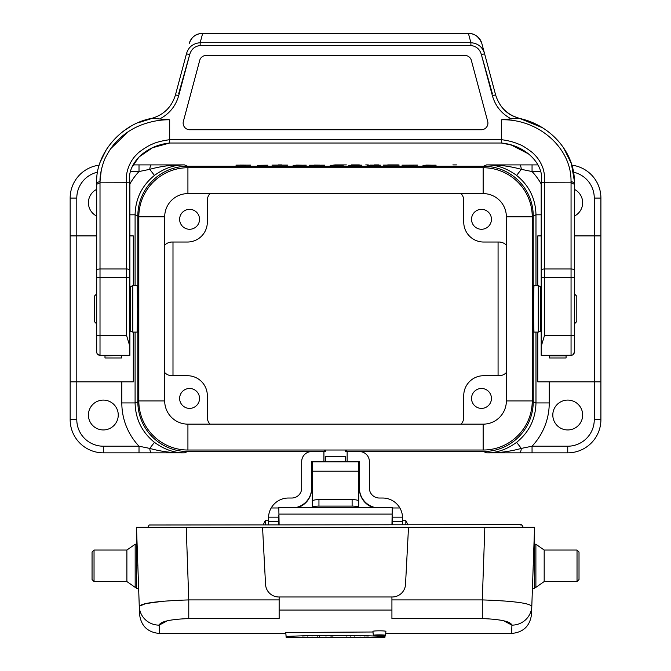 <?xml version="1.0" encoding="UTF-8"?>
<svg xmlns="http://www.w3.org/2000/svg" width="671" height="671" viewBox="0 0 671 671"><rect width="100%" height="100%" fill="white"/><g stroke="black" fill="none" stroke-linecap="round" stroke-linejoin="round"><path stroke-width="1.01" d="M347.142 451.608L483.472 451.516A49.78 49.755 23.3 0 0 533.235 401.77L533.235 215.987A49.78 49.755 156.7 0 0 483.472 166.24L486.559 164.907L537.991 164.907M402.525 517.148A19.904 19.904 -0 0 0 399.874 507.972L399.874 507.972A19.904 19.904 -0 0 0 382.638 498.025L379.316 498.025A9.948 9.948 180 0 1 369.369 488.069L369.369 461.531A9.948 9.948 -0 0 0 359.413 451.583L347.142 451.583L347.142 461.556L345.481 461.556L345.481 456.246L325.578 456.246L325.578 461.799L345.481 461.556M325.578 461.556L323.925 461.556L323.925 451.583L311.646 451.583A9.948 9.948 -0 0 0 301.698 461.531L301.698 488.069A9.948 9.948 180 0 1 291.751 498.025L288.429 498.025A19.904 19.904 -0 0 0 268.543 517.148L278.482 517.148L278.482 524.663M325.578 450.023L325.578 451.608L323.925 451.608M324.756 451.608L324.756 450.023M135.089 332.095L135.089 402.944L137.832 401.77A49.78 49.755 156.7 0 0 187.586 451.516L324.756 451.516M132.783 285.653L132.783 332.095L137.11 332.095L137.714 309.138L137.11 285.653L132.783 285.653L130.434 286.626L130.434 331.122L129.872 330.56M137.832 401.77L137.832 215.987L135.089 214.804L135.089 285.653M538.285 332.095L533.957 332.095L533.353 309.138L533.957 285.653L538.285 285.653L538.285 332.095L540.633 331.122L540.633 286.626L541.195 287.196M537.756 332.095L537.756 381.849L594.271 381.849L594.271 235.898L600.906 235.898L600.906 419.669A33.173 33.173 0 0 1 567.733 452.841L486.618 452.841C496.901 452.925 506.899 449.427 516.62 442.332C529.134 432.191 535.592 419.056 535.978 402.944L535.978 332.095M537.756 285.653L537.756 235.898L541.195 235.898M574.368 235.898L594.271 235.898L594.271 198.079A26.538 26.538 0 0 0 573.504 172.179M471.537 219.308A9.948 9.948 0 0 0 486.467 227.93A9.948 9.948 0 0 0 486.467 210.694A9.948 9.948 0 0 0 471.537 219.308M506.37 245.217A9.956 9.948 -45 0 0 499.073 242.03L483.64 242.03A19.92 19.904 135 0 1 463.745 222.135L463.745 200.403A9.956 9.948 -43.6 0 0 461.061 193.6M179.627 219.308A9.948 9.948 0 0 0 194.556 227.93A9.948 9.948 0 0 0 194.556 210.694A9.948 9.948 0 0 0 179.627 219.308M210.006 193.6A9.956 9.948 43.6 0 0 207.322 200.403L207.322 222.135A19.92 19.904 45 0 1 187.427 242.03L171.994 242.03A9.956 9.948 -135 0 0 164.697 245.217M471.537 398.44A9.948 9.948 0 0 0 486.467 407.054A9.948 9.948 0 0 0 486.467 389.817A9.948 9.948 0 0 0 471.537 398.44M461.061 424.147A9.956 9.948 -136.4 0 0 463.745 417.345L463.745 395.613A19.92 19.904 -135 0 1 483.64 375.718L499.073 375.718A9.956 9.948 -135 0 0 506.37 372.531M179.627 398.44A9.948 9.948 0 0 0 194.556 407.054A9.948 9.948 0 0 0 194.556 389.817A9.948 9.948 0 0 0 179.627 398.44M164.697 372.531A9.956 9.948 -45 0 0 171.994 375.718L187.427 375.718A19.92 19.904 -45 0 1 207.322 395.613L207.322 417.345A9.956 9.948 136.4 0 0 210.006 424.147M346.311 451.516L346.311 450.023M133.076 164.907L184.508 164.907L187.586 166.24L483.472 166.24M187.586 166.24A49.78 49.755 23.3 0 0 137.832 215.987M574.368 216.096A14.93 14.93 0 0 0 574.368 189.356M582.663 415.022A14.93 14.93 0 0 0 560.268 402.097A14.93 14.93 0 0 0 560.268 427.947A14.93 14.93 0 0 0 582.663 415.022M96.699 189.356A14.93 14.93 0 0 0 96.699 216.096M118.255 415.022A14.93 14.93 0 0 0 95.869 402.097A14.93 14.93 0 0 0 95.869 427.947A14.93 14.93 0 0 0 118.255 415.022M139.014 452.841L139.014 446.207A63.049 63.024 156.7 0 1 121.82 402.944L135.089 402.944C135.475 419.056 141.933 432.191 154.447 442.332C164.169 449.427 174.166 452.925 184.45 452.841L103.334 452.841A33.173 33.173 0 0 1 70.161 419.669L70.161 235.898L76.796 235.898L76.796 381.849L133.311 381.849L133.311 332.095M133.311 285.653L133.311 235.898L129.872 235.898M184.508 164.907L184.45 164.907C174.166 164.823 164.169 168.32 154.447 175.416C141.933 185.565 135.475 198.691 135.089 214.804L129.872 214.804M70.161 235.898L70.161 198.079A33.173 33.173 0 0 1 99.165 165.175A33.173 33.173 0 0 0 70.161 198.079L76.796 198.079L76.796 235.898L96.699 235.898M594.271 198.079L600.906 198.079A33.173 33.173 0 0 0 571.86 165.167A33.173 33.173 0 0 1 600.906 198.079L600.906 235.898M535.978 285.653L535.978 214.804C535.592 198.691 529.134 185.565 516.62 175.416C506.899 168.32 496.901 164.823 486.618 164.907L486.559 164.907M486.634 452.841L486.618 452.841A6.635 0.713 -90 0 0 486.618 452.841C498.419 453.051 509.985 451.575 521.308 448.413L532.053 446.207L567.733 446.207A26.538 26.538 0 0 0 594.271 419.669L594.271 381.849L600.906 381.849M516.62 442.332L521.308 448.413A6.635 1.812 -90 0 1 519.597 452.841M532.053 164.907L532.053 171.541L521.308 169.335C509.977 166.173 498.419 164.697 486.618 164.907A6.635 0.713 90 0 1 486.618 164.907L486.634 164.907M516.62 175.416L521.308 169.335A6.635 1.812 90 0 0 519.597 164.907M70.161 381.849L76.796 381.849L76.796 419.669A26.538 26.538 0 0 0 103.334 446.207L139.014 446.207L149.759 448.413L154.447 442.332M151.47 452.841A6.635 1.812 -90 0 1 149.759 448.413C161.09 451.575 172.648 453.051 184.45 452.841A6.635 0.713 -90 0 1 184.45 452.841L184.45 452.841M184.45 164.907L184.433 164.907A6.635 0.713 90 0 0 184.45 164.907C172.648 164.697 161.082 166.173 149.759 169.335L139.014 171.541L130.409 171.541M154.447 175.416L149.759 169.335A6.635 1.812 90 0 1 151.47 164.907M532.053 452.841L532.053 446.207A63.049 63.024 23.3 0 0 549.247 402.944L549.247 381.849M139.014 164.907L139.014 171.541A63.049 63.024 23.3 0 0 129.872 183.988M187.922 167.733A49.092 49.092 0 0 0 138.822 216.825L138.822 400.923A49.092 49.092 0 0 0 187.922 450.023L483.145 450.023A49.092 49.092 0 0 0 532.237 400.923L532.237 216.825A49.092 49.092 0 0 0 483.145 167.733L187.922 167.733L187.922 193.6L483.145 193.6A23.217 23.217 0 0 1 506.37 216.825L506.37 400.923A23.217 23.217 0 0 1 483.145 424.147L187.922 424.147A23.217 23.217 0 0 1 164.697 400.923L164.697 216.825A23.217 23.217 0 0 1 187.922 193.6M172.992 375.718L172.992 242.03M498.075 242.03L498.075 375.718M94.259 309.012L94.259 296.272L96.599 293.923L96.599 323.825L94.259 321.476L94.259 309.012M576.808 309.012L576.808 321.476L574.468 323.825L574.468 293.923L576.808 296.272L576.808 309.012M278.482 517.92A9.948 9.948 180 0 1 278.943 514.925M278.951 515.42A9.948 9.948 -0 0 0 278.482 518.448M392.585 518.448A9.948 9.948 -0 0 0 392.116 515.42M392.124 514.925A9.948 9.948 180 0 1 392.585 517.92M345.481 450.023L345.481 451.608L346.311 451.608M271.193 507.972L278.817 507.972L271.193 507.972M296.423 507.41A19.904 19.904 -0 0 0 311.646 488.069L311.646 488.597A19.904 19.904 180 0 1 298.218 507.41M372.85 507.41A19.904 19.904 180 0 1 359.413 488.597L359.413 488.069A19.904 19.904 -0 0 0 374.644 507.41M392.585 524.663L392.585 517.148L402.541 517.148L402.541 524.663M392.25 507.972L399.874 507.972L392.25 507.972M268.526 524.663L268.526 517.148L278.482 517.148M311.646 488.069L311.646 461.531L323.925 461.531M359.413 488.069L359.413 461.531L347.142 461.531M311.646 462.504L312.317 462.504M358.75 462.504L359.413 462.504M345.481 461.799L358.75 461.799L358.75 507.41A6.635 1.459 180 0 0 352.116 506.093L352.116 499.627A6.635 1.459 0 0 1 358.75 501.086L358.75 507.41M312.317 504.366L312.317 461.799L325.578 461.799M312.317 507.41L312.317 501.086A6.635 1.459 0 0 1 318.951 499.627L352.116 499.627M318.951 499.627L318.951 506.093A6.635 1.459 180 0 0 312.342 507.41M318.951 506.093L352.116 506.093M571.021 181.371L571.055 182.822L544.181 182.764C545.037 178.461 544.592 173.487 542.864 167.842C540.717 162.248 537.807 157.735 534.133 154.322C533.663 153.022 521.971 144.835 519.497 144.483C514.028 142.084 507.997 140.482 501.396 139.685L501.388 119.799C537.899 118.582 571.583 147.67 571.021 181.329L574.368 182.822L574.368 351.998A3.313 3.313 -0 0 1 571.055 355.311A3.313 3.313 0 0 0 574.368 351.998L573.395 354.347M541.195 346.412L541.195 277.391L544.517 277.391L544.517 335.408L541.195 346.412L541.195 355.311L571.055 355.311L571.055 182.822L574.368 184.273L574.368 182.822C575.232 152.694 550.363 124.328 518.121 118.146M519.748 118.507L512.77 115.932C504.617 112.057 498.888 105.037 495.601 94.871L484.605 53.814L481.401 54.678C479.866 49.251 476.368 46.198 470.899 45.519L470.899 42.701L200.168 42.701C192.929 43.422 188.366 47.121 186.463 53.814L189.667 54.678L178.671 95.727C175.651 106.211 169.302 113.969 159.606 118.985L169.679 119.799C161.216 119.614 152.451 121.09 143.376 124.219C134.829 127.238 127.322 131.625 120.864 137.387C114.942 142.344 109.851 149.021 105.607 157.4C103.032 162.03 99.568 174.737 100.046 181.329L96.699 182.822L96.699 184.273L96.699 182.822C95.265 154.573 120.688 123.414 152.946 118.146L138.26 122.759M100.046 181.371L100.013 182.822L96.699 184.273L96.699 351.998A3.313 3.313 180 0 0 100.013 355.311A3.313 3.313 180 0 1 96.699 351.998L96.708 352.225M487.7 121.392A6.635 6.635 180 0 1 481.292 129.746L189.776 129.746A6.635 6.635 180 0 1 183.368 121.392L199.715 60.39A6.635 6.635 180 0 1 206.123 55.467L464.944 55.467A6.635 6.635 180 0 1 471.352 60.39L487.7 121.392M199.715 60.39A6.635 6.635 180 0 1 206.123 55.467L464.944 55.467A6.635 6.635 180 0 1 471.352 60.39M202.08 33.55A13.269 13.269 -0 0 0 189.264 43.389C191.713 36.779 195.982 33.5 202.08 33.55L468.45 33.55L470.899 42.701C478.054 43.347 482.625 47.045 484.605 53.814L481.803 43.389C478.817 36.611 474.54 33.34 468.987 33.558A13.269 13.269 180 0 1 481.803 43.389L495.601 94.871C499.434 107.226 507.586 115.135 520.059 118.574L542.21 127.616M574.082 182.235A3.313 1.451 180 0 1 574.359 182.713M563.38 147.41L571.356 163.548L574.359 181.011M528.723 153.994L511.227 144.995L501.388 143.015C525.972 145.204 545.078 165.066 541.195 182.822L544.181 182.764L542.353 182.562M126.551 182.822L126.551 268.979L100.013 268.979L100.013 182.822L126.886 182.764C124.596 173.839 129.964 160.411 136.934 154.322C138.327 151.956 149.801 144.785 151.571 144.483C155.529 142.445 161.56 140.843 169.671 139.685L501.388 139.702L501.388 143.015L169.679 143.015C144.601 145.481 126.299 164.848 129.872 182.822L129.587 176.381M501.388 142.973L511.227 144.995M100.046 181.011L101.279 170.157M101.547 168.924L101.707 168.295M110.698 148.685L128.144 131.835M130.325 126.718L129.436 127.238M129.109 127.431L126.198 129.277M125.435 129.788L121.82 132.439M106.58 149.054L100.029 162.466M129.872 277.391L126.551 277.391L126.551 335.408L129.872 346.412L129.872 182.957M129.872 346.412L129.872 355.311L100.013 355.311L100.013 277.391L96.699 277.391M129.872 355.311L100.013 355.311L104.986 355.311L104.986 355.856L129.872 355.311L100.013 355.311L97.404 354.036M189.893 53.856L178.671 93.73M186.463 53.814L175.466 94.871C171.667 107.259 163.514 115.16 151.009 118.574L151.009 118.574M131.81 167.507L138.889 157.14M139.115 156.913L152.502 147.737L169.679 143.015L501.388 143.015L501.388 139.694M571.055 182.822L571.533 182.839M549.49 355.856L566.072 355.856L566.072 357.97L549.49 357.97L549.49 355.311L541.195 355.311L571.541 355.278M541.195 277.391L541.195 270.379A3.313 1.401 -0 0 1 544.517 268.979L544.517 277.391L574.368 277.391L574.368 184.223M541.195 182.864L541.195 267.821M541.195 270.379L541.212 182.722M492.397 93.73L481.174 53.856M468.45 33.55L468.987 33.55M202.617 33.55L200.168 42.701L200.168 45.519C194.699 46.198 191.201 49.251 189.667 54.678M159.606 118.985L152.946 118.146M169.679 119.799L169.679 143.015M126.886 182.764L129.872 182.822M501.388 119.799L518.113 118.155M104.986 355.856L104.986 357.97L121.577 357.97L121.577 355.856M566.072 355.856L566.072 355.311L571.055 355.311M136.507 587.36L135.173 587.36L135.173 544.231L136.507 544.231M92.053 579.559L92.053 552.032L94.041 550.044L94.041 581.556L92.053 579.559M94.041 581.556L126.886 581.556L126.886 550.044L94.041 550.044M126.886 581.556L135.173 587.36M167.322 620.792L159.153 625.137L159.43 633.466C147.67 632.359 141.036 625.959 139.543 614.242L136.507 527.314L136.507 588.35L138.637 588.35M532.43 588.35L534.561 588.35L534.561 527.314L531.524 614.259C530.031 625.959 523.397 632.359 511.637 633.449L511.914 625.137L503.711 620.784M373.001 631.998L285.779 632.485L286.123 637.265L384.944 637.265L384.944 636.485C356.309 634.967 314.967 634.992 286.123 636.485L286.123 637.265M285.779 632.485L286.123 636.485M385.02 635.622L384.944 636.485M385.087 635.605L384.944 637.265M372.992 631.47L372.95 631.419C372.489 630.631 386.345 630.631 385.884 631.419L385.54 635.412C381.841 636.041 377.781 636.058 373.336 635.462L373.302 635.412C372.866 634.682 385.976 634.682 385.54 635.412M296.079 637.375L290.4 637.375M290.4 637.4L296.079 637.4M302.235 637.031L315.144 637.442L317.24 637.375L317.299 636.863M312.023 636.913L311.998 637.4M307.494 636.964L307.519 637.4M326.928 637.442L324.839 637.45C327.515 637.45 327.515 637.442 324.839 637.433L319.664 637.45L319.606 636.846L319.664 637.4L328.572 637.442M324.839 637.45L323.439 637.375M331.969 636.787L331.885 637.375L330.895 637.408M330.954 636.787L330.895 637.442L325.93 637.45M332.992 637.4L332.942 636.779L332.992 637.433L343.846 637.4L332.992 637.433M346.924 637.375L350.707 637.4L350.757 636.838L350.707 637.45L346.924 637.45L346.873 636.813L346.924 637.375M363.321 637.45L354.791 637.45L354.741 636.871L354.791 637.4L368.354 637.022M368.362 637.022L368.32 637.45L364.739 637.45L364.697 636.972L364.739 637.4M360.017 636.922L359.991 637.4M380.658 637.433L371.214 637.45L380.667 637.425M482.298 618.561C500.809 619.316 510.681 621.505 511.914 625.137A19.904 19.593 -178 0 0 531.809 606.24C529.1 603.053 512.602 600.948 482.298 599.916L482.298 618.561L391.923 618.561L391.923 610.048L279.144 610.048L279.144 618.561L188.769 618.561L188.769 599.916L279.144 599.916M163.816 601.141L145.783 603.581L139.258 606.24A19.904 19.593 -2 0 0 159.153 625.137C160.403 621.505 170.275 619.316 188.769 618.561M136.507 527.314L186.228 527.314L188.769 599.916C158.524 600.931 142.026 603.044 139.258 606.24M262.554 527.314L408.513 527.314L405.519 584.407A13.269 13.269 0 0 1 392.267 596.98L278.8 596.98A13.269 13.269 0 0 1 265.548 584.407L262.554 527.314L147.813 527.314L149.155 524.999L521.342 524.663L149.155 524.999M391.923 599.916L482.298 599.916L484.839 527.314L408.513 527.314M523.254 527.314L521.912 524.999L523.254 527.314L484.839 527.314L534.561 527.314M523.195 527.314L519.421 527.314M392.149 513.659L391.956 524.663M278.918 513.659L278.809 507.41L278.926 514.103L278.809 507.41L392.258 507.41L392.141 514.103L278.926 514.103L279.111 524.663M279.144 596.98L279.144 610.048M391.923 596.98L391.923 610.048M305.146 637.45L314.372 637.45M373.63 635.462L373.596 635.403C373.311 634.716 385.473 634.724 385.238 635.403C381.765 636.016 377.89 636.033 373.63 635.462L373.63 635.462M377.739 634.892L378.108 635.68M378.108 635.429L379.903 635.429C382.025 635.328 382.042 635.227 379.945 635.127L377.807 635.127L377.807 635.68M379.903 635.429C382.025 635.328 382.042 635.227 379.945 635.127C381.648 635.236 381.648 635.32 379.945 635.403L378.1 635.16L379.945 635.16C381.648 635.236 381.648 635.32 379.945 635.403L379.945 634.867M534.561 544.231L535.894 544.231L535.894 587.36L534.561 587.36M579.014 552.032L579.014 579.559L577.026 581.556L577.026 550.044L579.014 552.032M577.026 550.044L544.181 550.044L544.181 581.556L577.026 581.556M544.181 550.044L535.894 544.231M405.854 524.663L405.854 520.679L402.541 520.679M268.526 520.679L265.213 520.679L265.213 524.663M368.287 164.907L365.754 164.907M257.412 165.318L267.897 165.192L257.412 165.318M287.842 165.1L271.973 165.108L287.842 165.1M281.594 164.907L278.163 164.907M309.272 165.242L324.789 165.167L309.272 165.242M359.312 164.907L351.445 164.907M378.813 164.907L374.401 164.907M399.178 165.1L383.3 165.108L399.178 165.1M398.389 164.907L387.729 164.907M417.471 165.091L401.979 165.167L417.471 165.091M456.506 164.907L452.883 164.907M235.957 165.15L250.635 165.108L235.957 165.15M240.377 165.074L246.114 165.108L240.377 165.074M240.772 165.209L245.695 165.242L240.772 165.209M293.068 165.292L306.253 165.167L293.068 165.292M296.003 165.091L301.464 165.167L296.003 165.091M314.162 165.074L319.656 165.125L314.162 165.074M330.174 165.292L343.359 165.167L330.174 165.292M333.11 165.091L338.57 165.167L333.11 165.091M338.167 164.907L342.931 164.907M346.353 164.907L334.72 164.907M348.735 165.292L361.921 165.167L348.735 165.292M351.663 165.091L357.131 165.167L351.663 165.091M367.289 165.292L380.474 165.167L367.289 165.292M370.224 165.091L375.685 165.167L370.224 165.091M408.01 165.175L413.428 165.217L408.01 165.175M422.956 165.292L436.142 165.167L422.956 165.292M425.892 165.091L431.352 165.167L425.892 165.091M187.586 451.516L184.508 452.841M486.559 452.841L483.472 451.516M533.235 401.77L535.978 402.944L549.247 402.944M541.195 214.804L535.978 214.804L533.235 215.987M540.65 171.541L532.053 171.541A63.049 63.024 156.7 0 1 541.195 183.988M97.538 172.187A26.538 26.538 0 0 0 76.796 198.079M121.82 402.944L121.82 381.849M103.334 446.207L103.334 452.841A33.173 33.173 0 0 1 70.161 419.669L76.796 419.669M594.271 419.669L600.906 419.669A33.173 33.173 0 0 1 567.733 452.841L567.733 446.207M483.145 167.733L483.145 193.6M532.237 216.825L506.37 216.825M532.237 400.923L506.37 400.923M483.145 450.023L483.145 424.147M187.922 450.023L187.922 424.147M138.822 400.923L164.697 400.923M138.822 216.825L164.697 216.825M345.481 456.355L325.578 456.355M392.585 521.501L402.541 521.501M268.526 521.501L278.482 521.501M312.317 471.201L358.75 471.201M484.605 53.814L495.601 94.871L484.605 53.814M126.551 335.408L96.699 335.408M129.872 270.379A3.313 1.401 180 0 0 126.551 268.979L126.551 277.391L100.013 277.391L100.013 268.979A3.313 1.401 180 0 0 96.699 270.379M544.517 335.408L574.368 335.408M544.517 182.822L544.517 268.979L571.055 268.979A3.313 1.401 -0 0 1 574.368 270.379M175.466 94.871L178.671 95.727M511.461 118.985C501.765 113.969 495.416 106.211 492.397 95.727L495.601 94.871M492.397 95.727L481.401 54.678M470.899 45.519L200.168 45.519M326.005 636.804L326.005 637.4M136.507 565.133L137.823 565.133M533.244 565.133L534.561 565.133M521.862 524.999L520.763 524.999M129.872 287.196L130.434 286.626M132.783 332.095L130.434 331.122M541.195 330.56L540.633 331.122M538.285 285.653L540.633 286.626M392.585 517.148L402.541 517.148M312.317 461.799L358.75 461.799M97.119 353.617L96.918 353.181M572.212 355.102L572.682 354.884M104.986 357.97L121.577 357.97M549.49 357.97L566.072 357.97M126.886 550.044L135.173 544.231M372.95 631.419L373.302 635.412M511.637 633.466L385.708 633.466M285.787 633.466L159.43 633.466M371.289 637.45L375.005 637.45M544.181 581.556L535.894 587.36M392.585 520.679L392.023 520.679M407.599 524.663A19.987 19.987 0 0 0 405.854 520.679M278.482 520.679L279.044 520.679M265.213 520.679A19.987 19.987 0 0 0 263.468 524.663"/></g></svg>
